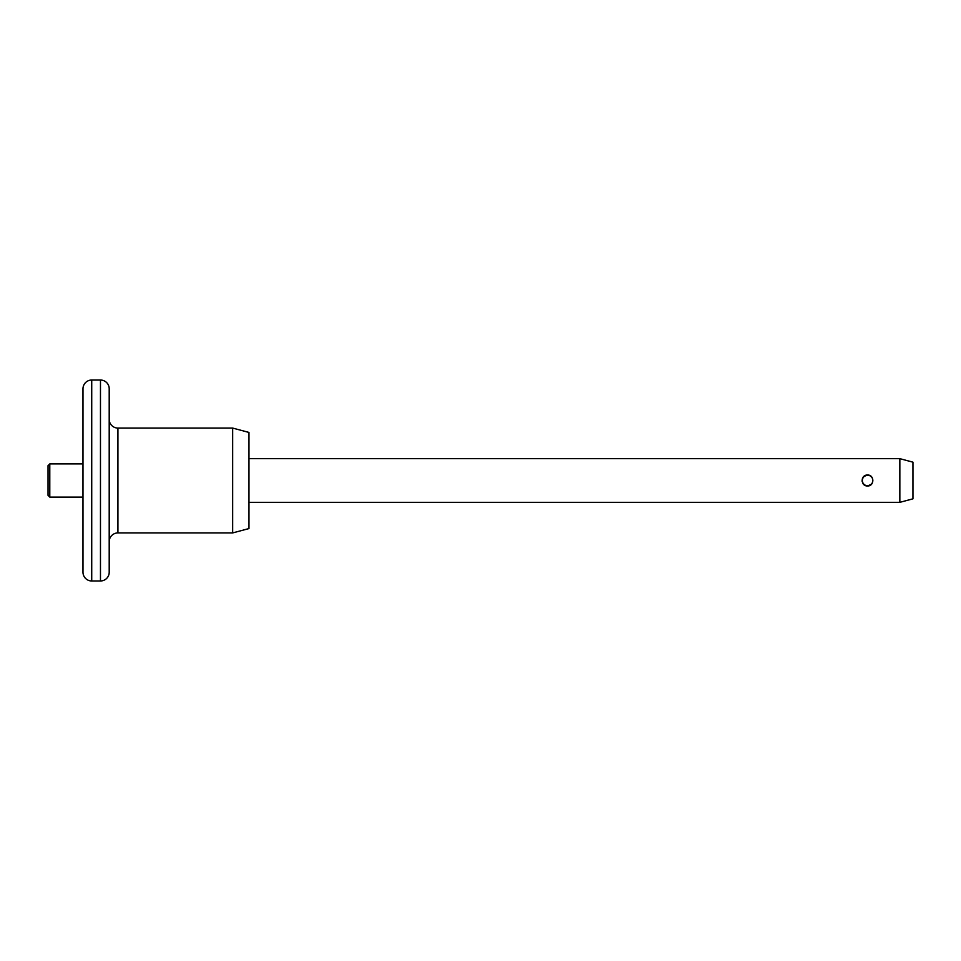 <?xml version="1.0" encoding="UTF-8"?>
<svg xmlns="http://www.w3.org/2000/svg" width="961" height="961" viewBox="0 0 961 961"><rect width="100%" height="100%" fill="white"/><g stroke="black" fill="none" stroke-linecap="round" stroke-linejoin="round"><path stroke-width="1.44" d="M49.792 497.101L48.05 495.347L48.05 465.653L49.792 463.899L49.792 497.101L82.994 497.101L82.994 463.899L49.792 463.899M100.473 580.973L100.473 380.027A8.733 8.733 0 0 1 109.206 388.773L109.206 572.227A8.733 8.733 0 0 1 100.473 580.973L91.727 580.973A8.733 8.733 0 0 1 82.994 572.227L82.994 388.773A8.733 8.733 0 0 1 91.727 380.027L91.727 580.973M109.206 541.656A8.733 8.733 0 0 1 117.939 532.923L232.682 532.923L232.682 428.077L117.939 428.077L117.939 532.923M109.206 419.344A8.733 8.733 0 0 0 117.939 428.077M868.336 475.106L867.519 475.034C874.57 474.698 874.558 486.302 867.519 485.966C860.479 486.302 860.479 474.698 867.519 475.034L863.783 476.524M863.422 476.884L862.726 477.893M862.329 478.818L862.113 481.209M100.473 380.027L91.727 380.027M232.682 532.923L248.983 528.55L248.983 432.45L232.682 428.077M899.844 458.661L912.95 462.169L912.95 498.831L899.844 502.339L899.844 458.661L248.983 458.661M899.844 502.339L248.983 502.339M867.519 485.966L871.519 484.224M869.933 475.599L869.152 475.287M867.591 475.239A5.237 5.237 0 0 0 862.341 480.488A5.237 5.237 0 0 0 867.591 485.725A5.237 5.237 0 0 0 872.828 480.488A5.237 5.237 0 0 0 867.591 475.239A5.237 5.237 0 0 0 862.341 480.488"/></g></svg>

